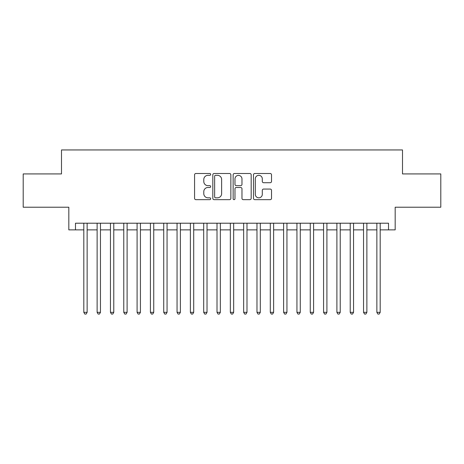 <?xml version="1.0" encoding="UTF-8"?>
<svg xmlns="http://www.w3.org/2000/svg" width="464" height="464" viewBox="0 0 464 464"><rect width="100%" height="100%" fill="white"/><g stroke="black" fill="none" stroke-linecap="round" stroke-linejoin="round"><path stroke-width="0.7" d="M210.685 174.418A0.916 0.916 0 0 0 209.774 173.501L195.878 173.501A1.305 1.305 0 0 0 194.573 174.812L194.573 198.343A1.305 1.305 0 0 0 195.878 199.653L209.774 199.653A0.916 0.916 0 0 0 210.685 198.737A0.916 0.916 0 0 0 209.774 197.821L207.976 197.821A4.182 4.182 0 0 1 203.789 193.639L203.789 191.678A4.182 4.182 0 0 1 207.976 187.491L209.774 187.491A0.916 0.916 0 0 0 210.685 186.574A0.916 0.916 0 0 0 209.774 185.664L207.976 185.664A4.182 4.182 0 0 1 203.789 181.476L203.789 179.516A4.182 4.182 0 0 1 207.976 175.334L209.774 175.334A0.916 0.916 0 0 0 210.685 174.418M270.21 182.717A1.305 1.305 0 0 0 271.521 181.412L271.521 174.812A1.305 1.305 0 0 0 270.21 173.501L254.782 173.501A1.305 1.305 0 0 0 253.477 174.812L253.477 198.343A1.305 1.305 0 0 0 254.782 199.653L270.21 199.653A1.305 1.305 0 0 0 271.521 198.343L271.521 190.368A1.305 1.305 0 0 0 270.21 189.063L263.61 189.063A1.305 1.305 0 0 0 262.299 190.368L262.299 194.323A3.497 3.497 0 0 1 258.802 197.821A3.497 3.497 0 0 1 255.304 194.323L255.304 178.831A3.497 3.497 0 0 1 258.802 175.334A3.497 3.497 0 0 1 262.299 178.831L262.299 181.412A1.305 1.305 0 0 0 263.61 182.717L270.21 182.717M75.481 229.871L75.481 223.207L388.519 223.207L388.519 229.871L395.177 229.871L395.177 207.222L440.8 207.222L440.8 173.925L402.503 173.925L402.503 149.947L61.497 149.947L61.497 173.925L23.2 173.925L23.2 207.222L68.823 207.222L68.823 229.871L83.81 229.871M230.857 174.812A1.305 1.305 0 0 0 229.547 173.501L214.119 173.501A1.305 1.305 0 0 0 212.814 174.812L212.814 198.343A1.305 1.305 0 0 0 214.119 199.653L229.547 199.653A1.305 1.305 0 0 0 230.857 198.343L230.857 174.812M234.453 173.501L249.881 173.501A1.305 1.305 0 0 1 251.186 174.812L251.186 198.343A1.305 1.305 0 0 1 249.881 199.653L243.275 199.653A1.305 1.305 0 0 1 241.97 198.343L241.97 188.802A1.305 1.305 0 0 0 240.659 187.491L236.28 187.491A1.305 1.305 0 0 0 234.975 188.802L234.975 198.737A0.916 0.916 0 0 1 234.059 199.653A0.916 0.916 0 0 1 233.143 198.737L233.143 174.812A1.305 1.305 0 0 1 234.453 173.501M87.139 229.871L97.127 229.871M100.462 229.871L110.449 229.871M113.779 229.871L123.772 229.871M127.101 229.871L137.089 229.871M140.424 229.871L150.411 229.871M153.741 229.871L163.734 229.871M167.063 229.871L177.051 229.871M180.38 229.871L190.373 229.871M193.703 229.871L203.696 229.871M207.025 229.871L217.013 229.871M220.342 229.871L230.335 229.871M233.665 229.871L243.658 229.871M246.987 229.871L256.975 229.871M260.304 229.871L270.297 229.871M273.627 229.871L283.62 229.871M286.949 229.871L296.937 229.871M300.266 229.871L310.259 229.871M313.589 229.871L323.576 229.871M326.911 229.871L336.899 229.871M340.228 229.871L350.221 229.871M353.551 229.871L363.538 229.871M366.873 229.871L376.861 229.871M380.19 229.871L388.519 229.871M215.557 175.334A0.916 0.916 0 0 0 214.641 176.25L214.641 196.904A0.916 0.916 0 0 0 215.557 197.821L217.454 197.821A4.182 4.182 0 0 0 221.635 193.639L221.635 179.516A4.182 4.182 0 0 0 217.454 175.334L215.557 175.334M241.97 178.895A3.497 3.497 0 0 0 238.473 175.398A3.497 3.497 0 0 0 234.975 178.895L234.975 184.353A1.305 1.305 0 0 0 236.28 185.664L240.659 185.664A1.305 1.305 0 0 0 241.97 184.353L241.97 178.895M87.139 223.207L87.139 312.324L83.81 312.324L83.81 223.207M87.139 312.324L86.142 314.053L84.808 314.053L83.81 312.324M100.462 223.207L100.462 312.324L97.127 312.324L97.127 223.207M100.462 312.324L99.458 314.053L98.13 314.053L97.127 312.324M113.779 223.207L113.779 312.324L110.449 312.324L110.449 223.207M113.779 312.324L112.781 314.053L111.447 314.053L110.449 312.324M127.101 223.207L127.101 312.324L123.772 312.324L123.772 223.207M127.101 312.324L126.104 314.053L124.77 314.053L123.772 312.324M140.424 223.207L140.424 312.324L137.089 312.324L137.089 223.207M140.424 312.324L139.42 314.053L138.092 314.053L137.089 312.324M153.741 223.207L153.741 312.324L150.411 312.324L150.411 223.207M153.741 312.324L152.743 314.053L151.409 314.053L150.411 312.324M167.063 223.207L167.063 312.324L163.734 312.324L163.734 223.207M167.063 312.324L166.066 314.053L164.732 314.053L163.734 312.324M180.38 223.207L180.38 312.324L177.051 312.324L177.051 223.207M180.38 312.324L179.382 314.053L178.054 314.053L177.051 312.324M193.703 223.207L193.703 312.324L190.373 312.324L190.373 223.207M193.703 312.324L192.705 314.053L191.371 314.053L190.373 312.324M207.025 223.207L207.025 312.324L203.696 312.324L203.696 223.207M207.025 312.324L206.028 314.053L204.694 314.053L203.696 312.324M220.342 223.207L220.342 312.324L217.013 312.324L217.013 223.207M220.342 312.324L219.344 314.053L218.016 314.053L217.013 312.324M233.665 223.207L233.665 312.324L230.335 312.324L230.335 223.207M233.665 312.324L232.667 314.053L231.333 314.053L230.335 312.324M246.987 223.207L246.987 312.324L243.658 312.324L243.658 223.207M246.987 312.324L245.984 314.053L244.656 314.053L243.658 312.324M260.304 223.207L260.304 312.324L256.975 312.324L256.975 223.207M260.304 312.324L259.306 314.053L257.972 314.053L256.975 312.324M273.627 223.207L273.627 312.324L270.297 312.324L270.297 223.207M273.627 312.324L272.629 314.053L271.295 314.053L270.297 312.324M286.949 223.207L286.949 312.324L283.62 312.324L283.62 223.207M286.949 312.324L285.946 314.053L284.618 314.053L283.62 312.324M300.266 223.207L300.266 312.324L296.937 312.324L296.937 223.207M300.266 312.324L299.268 314.053L297.934 314.053L296.937 312.324M313.589 223.207L313.589 312.324L310.259 312.324L310.259 223.207M313.589 312.324L312.591 314.053L311.257 314.053L310.259 312.324M326.911 223.207L326.911 312.324L323.576 312.324L323.576 223.207M326.911 312.324L325.908 314.053L324.58 314.053L323.576 312.324M340.228 223.207L340.228 312.324L336.899 312.324L336.899 223.207M340.228 312.324L339.23 314.053L337.896 314.053L336.899 312.324M353.551 223.207L353.551 312.324L350.221 312.324L350.221 223.207M353.551 312.324L352.553 314.053L351.219 314.053L350.221 312.324M366.873 223.207L366.873 312.324L363.538 312.324L363.538 223.207M366.873 312.324L365.87 314.053L364.542 314.053L363.538 312.324M380.19 223.207L380.19 312.324L376.861 312.324L376.861 223.207M380.19 312.324L379.192 314.053L377.858 314.053L376.861 312.324"/></g></svg>
